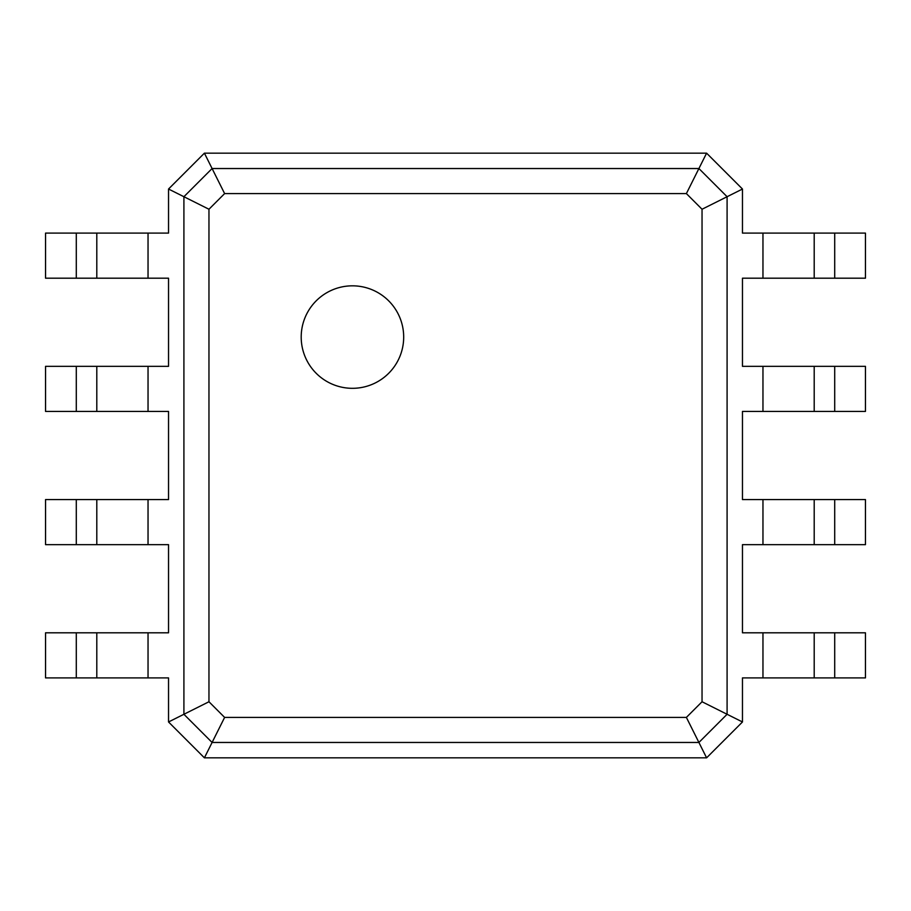 <?xml version="1.0" encoding="UTF-8"?>
<svg xmlns="http://www.w3.org/2000/svg" width="911" height="911" viewBox="0 0 911 911"><rect width="100%" height="100%" fill="white"/><g stroke="black" fill="none" stroke-linecap="round" stroke-linejoin="round"><path stroke-width="1.37" d="M834.704 233.102L834.704 278.197L865.45 278.197L865.45 233.102L742.465 233.102L742.465 189.032L727.092 196.719L727.092 714.281L702.039 701.755L686.382 717.412L224.618 717.412L208.961 701.755L208.961 209.245L224.618 193.587L686.382 193.587L702.039 209.245L702.039 701.755M834.704 278.197L742.465 278.197L742.465 366.336L762.962 366.336L762.962 411.43L742.465 411.43L742.465 499.57L762.962 499.57L762.962 544.664L742.465 544.664L742.465 632.803L762.962 632.803L762.962 677.898L742.465 677.898L742.465 721.967L706.594 757.838L204.406 757.838L168.535 721.967L168.535 677.898L148.037 677.898L148.037 632.803L168.535 632.803L168.535 544.664L148.037 544.664L148.037 499.57L168.535 499.57L168.535 411.43L148.037 411.43L148.037 366.336L168.535 366.336L168.535 278.197L148.037 278.197L148.037 233.102L168.535 233.102L168.535 189.032L204.406 153.162L706.594 153.162L742.465 189.032M814.206 233.102L814.206 278.197M706.594 153.162L698.908 168.535L727.092 196.719L702.039 209.245M834.704 366.336L834.704 411.43L865.45 411.43L865.45 366.336L762.962 366.336M762.962 632.803L865.45 632.803L865.45 677.898L762.962 677.898M742.465 721.967L727.092 714.281L698.908 742.465L686.382 717.412M762.962 499.57L865.45 499.57L865.45 544.664L762.962 544.664M834.704 411.43L762.962 411.43M204.406 153.162L212.092 168.535L698.908 168.535L686.382 193.587M352.443 388.314A51.244 51.244 0 0 0 396.82 311.448A51.244 51.244 0 0 0 308.066 311.448A51.244 51.244 0 0 0 352.443 388.314M814.206 366.336L814.206 411.43M706.594 757.838L698.908 742.465L212.092 742.465L183.908 714.281L183.908 196.719L212.092 168.535L224.618 193.587M814.206 632.803L814.206 677.898L814.206 632.803M814.206 499.57L814.206 544.664M168.535 189.032L208.961 209.245M168.535 721.967L208.961 701.755M204.406 757.838L224.618 717.412M76.296 677.898L76.296 632.803L45.55 632.803L45.55 677.898L148.037 677.898M148.037 278.197L45.55 278.197L45.55 233.102L148.037 233.102M76.296 632.803L148.037 632.803M76.296 544.664L76.296 499.57L45.55 499.57L45.55 544.664L148.037 544.664M148.037 411.43L45.55 411.43L45.55 366.336L148.037 366.336M76.296 499.57L148.037 499.57M96.794 677.898L96.794 632.803M96.794 278.197L96.794 233.102M96.794 544.664L96.794 499.57M96.794 411.43L96.794 366.336M762.962 233.102L762.962 278.197M834.704 632.803L834.704 677.898M834.704 499.57L834.704 544.664M76.296 278.197L76.296 233.102M76.296 411.43L76.296 366.336"/></g></svg>
